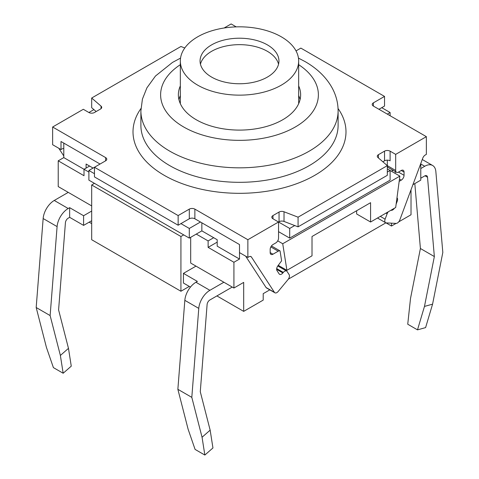 <?xml version="1.0" encoding="UTF-8"?>
<svg xmlns="http://www.w3.org/2000/svg" width="479" height="479" viewBox="0 0 479 479"><rect width="100%" height="100%" fill="white"/><g stroke="black" fill="none" stroke-linecap="round" stroke-linejoin="round"><path stroke-width="0.72" d="M180.338 95.566A61.138 35.296 0 0 0 178.936 99.632M300.064 99.632A61.138 35.296 0 0 0 298.662 95.566M278.544 64.204A39.44 22.77 0 0 0 239.5 44.655A39.44 22.77 0 0 0 200.456 64.204M211.61 77.089A39.44 22.77 180 0 1 200.06 60.983A39.44 22.77 180 0 1 239.5 38.212A39.44 22.77 180 0 1 278.94 60.983A39.44 22.77 180 0 1 254.594 82.023A39.44 22.77 180 0 1 211.61 77.089M197.665 85.136A59.162 34.159 180 0 1 180.338 60.983A59.162 34.159 180 0 1 239.5 26.824A59.162 34.159 180 0 1 298.662 60.983A59.162 34.159 180 0 1 262.139 92.543A59.162 34.159 180 0 1 197.665 85.136M271.407 246.002A3.946 2.275 120 0 1 271.689 246.086L280.053 250.918L281.616 260.816L277.88 265.845A3.946 2.275 -60 0 0 276.982 270.587L279.101 273.838A3.946 2.275 -60 0 0 279.574 274.299A3.946 2.275 -60 0 0 282.885 272.94L276.64 269.336M280.053 250.918A3.946 2.275 120 0 0 278.215 251.182L272.97 254.211A3.946 2.275 -60 0 1 270.994 254.409A3.946 2.275 -60 0 1 270.18 252.601L270.18 249.379A3.946 2.275 -60 0 1 272.97 244.553L275.754 242.943A3.946 2.275 120 0 0 278.544 238.111L278.544 222.005L247.865 239.722L194.875 209.125A3.946 2.275 0 0 0 189.295 209.125L178.14 215.568L94.471 167.261L105.625 160.818A3.946 2.275 0 0 0 106.781 159.208A3.946 2.275 0 0 0 105.625 157.597L52.636 127.007L83.316 109.29L88.89 112.511A3.946 2.275 0 0 0 94.471 112.511L100.554 109.002A3.946 2.275 0 0 0 101.71 107.392A3.946 2.275 0 0 0 101.045 106.128L91.681 98.021L180.93 46.493L184.792 47.978M282.885 272.94L283.317 272.419A3.946 2.275 120 0 1 286.628 271.054A3.946 2.275 120 0 1 287.101 271.515L289.106 274.593A3.946 2.275 120 0 1 287.993 279.604L278.203 291.436A3.946 2.275 120 0 1 274.898 292.795A3.946 2.275 120 0 1 274.419 292.34L251.451 257.043A3.946 2.275 -60 0 0 250.972 256.582A3.946 2.275 -60 0 0 249.002 256.78L247.865 257.433L247.865 239.722M394.87 173.23A3.946 2.275 120 0 0 395.51 171.71M399.169 181.349L401.264 180.14A3.946 2.275 120 0 0 404.054 175.314L404.054 172.093A3.946 2.275 120 0 0 403.234 170.284A3.946 2.275 120 0 0 401.264 170.482L398.474 172.093A3.946 2.275 -60 0 1 396.504 172.284L388.134 167.458A3.946 2.275 -60 0 1 387.319 165.65L387.319 160.154M100.051 164.04L61.001 141.497L61.001 149.55L62.138 148.891A3.946 2.275 -60 0 1 63.791 148.568M224.118 28.004L231.135 23.95L236.207 26.878M396.504 172.284A3.946 2.275 -60 0 1 395.684 170.482L395.684 154.376L390.11 151.16L390.11 160.818A3.946 2.275 0 0 0 384.529 160.818L382.853 161.782M298.07 226.836L387.319 175.314L387.319 165.65L298.07 217.179L284.023 211.772A3.946 2.275 0 0 0 279.047 212.053L272.97 215.568A3.946 2.275 0 0 0 271.815 217.179A3.946 2.275 0 0 0 272.97 218.789L289.705 228.447L294.723 225.549L298.07 226.836L298.07 217.179M387.319 114.122L390.11 112.511L381.739 107.679L384.529 106.069L384.529 96.411L373.375 102.853A3.946 2.275 0 0 0 372.219 104.464A3.946 2.275 0 0 0 373.375 106.069L426.364 136.665L395.684 154.376M94.471 173.703L88.89 170.482L94.471 167.261L94.471 176.919L178.14 225.226L180.93 223.615L189.295 228.447L200.456 222.011L239.5 244.553L239.5 259.043L233.92 262.264L233.92 288.029L223.879 282.233L209.886 290.31A15.777 9.107 120 0 0 198.779 308.386L191.81 397.36L177.865 389.313L184.834 300.339A15.777 9.107 -60 0 1 195.941 282.257L197.384 281.424L183.439 273.371L183.439 283.035L190.456 287.089M91.681 98.021L91.681 107.679L93.914 109.613L88.89 112.511M200.456 222.011L194.875 218.789A3.946 2.275 0 0 0 189.295 218.789L180.93 223.615M247.865 257.433L239.5 252.601M381.739 107.679L378.949 109.29M390.11 151.16A3.946 2.275 0 0 0 384.529 151.16L378.446 154.669A3.946 2.275 0 0 0 377.29 156.28A3.946 2.275 0 0 0 377.955 157.543L387.319 165.65L395.684 170.482M294.723 225.549L284.023 221.436A3.946 2.275 0 0 0 279.047 221.717L278.544 222.011M245.649 256.151L266.055 287.508A3.946 2.275 120 0 0 266.528 287.963L274.898 292.795M286.628 271.054L278.257 266.222A3.946 2.275 120 0 0 277.73 266.055M426.364 136.665L426.364 154.376L425.232 155.034A3.946 2.275 120 0 0 422.783 158.124L399.809 219.945A3.946 2.275 -60 0 1 396.025 223.412L386.236 222.891A3.946 2.275 -60 0 1 385.601 222.705A3.946 2.275 -60 0 1 385.122 219.16L387.128 213.76A3.946 2.275 -60 0 1 388.283 211.79M390.876 210.293A3.946 2.275 -60 0 1 390.918 210.293L391.349 210.317A3.946 2.275 120 0 0 394.409 208.251M396.133 204.156L397.247 201.15A3.946 2.275 120 0 0 396.983 197.755M52.636 127.007L52.636 144.718L61.001 149.55M58.785 148.268L63.791 155.962M298.662 85.909A61.138 35.296 180 0 1 300.638 94.8A61.138 35.296 180 0 1 239.5 130.096A61.138 35.296 180 0 1 178.362 94.8A61.138 35.296 180 0 1 180.338 85.909M296.022 50.894L300.86 48.104L384.529 96.411M96.147 111.547L93.914 109.613M178.14 225.226L178.14 215.568M387.319 172.093L390.11 170.482L387.319 168.871M385.894 222.831L288.34 279.155M269.803 289.855L263.205 293.663L263.205 300.105L243.685 311.374L216.909 295.92M189.301 286.418L180.93 291.25L91.681 239.722L91.681 184.972L94.471 183.361L189.295 238.111L196.27 234.087L208.126 240.925L208.126 247.368L233.92 262.264M67.976 192.54L67.976 192.217M36.182 307.512L50.127 315.565L57.097 226.591A15.777 9.107 -60 0 1 68.204 208.509L69.647 207.676L83.591 215.73L83.591 225.387L69.647 217.34L68.204 218.173A3.946 2.275 120 0 0 65.425 222.693L58.594 309.901L68.473 348.359L71.263 366.16L63.162 373.249L53.403 367.615L46.427 347.401L36.182 307.512L43.152 218.538A15.777 9.107 120 0 1 54.259 200.462L68.258 192.378L58.216 186.582L58.216 160.818L63.791 157.597L63.791 143.107M399.869 176.116L282.73 243.745L286.915 270.318L312.015 255.822L312.015 236.5L370.584 202.683L370.584 222.011L395.684 207.515L399.869 176.116L390.11 170.482L390.11 180.14L289.705 238.111L278.544 231.668M356.639 210.736L356.639 213.957L370.584 222.011M278.269 265.324L286.915 270.318M277.73 240.859L282.73 243.745M217.191 242.134L208.126 247.368M208.126 240.925L213.7 237.71L201.851 230.866L196.27 234.087M392.894 170.207L392.199 170.883L392.199 169.8M233.92 288.029L243.685 282.394L243.685 311.374M180.93 291.25L180.93 236.5L183.72 234.89M190.69 237.303L190.69 263.067L195.989 266.126L183.439 273.371M386.002 222.861L391.499 226.034L396.043 223.412M398.684 221.885L411.024 214.76L411.024 189.768M391.499 223.172L391.499 226.034M89.172 222.172L91.681 223.621M83.591 225.387L91.681 220.717M83.591 215.73L91.681 211.059M68.258 192.378L91.681 205.904M63.162 373.249L60.372 355.448L50.127 315.565M60.372 355.448L68.473 348.359M69.647 217.34L69.647 207.676M191.81 397.36L202.054 437.249L210.155 430.154L212.945 447.955L204.844 455.05L195.085 449.416L188.109 429.196L177.865 389.313M210.155 430.154L200.276 391.696L207.108 304.494A3.946 2.275 -60 0 1 209.886 299.974L232.249 287.059M195.989 266.126L223.879 282.233M204.844 455.05L202.054 437.249M417.496 329.863L424.472 306.422L432.573 304.165L425.597 327.6L417.496 329.863L407.737 324.223L410.527 298.369L420.406 248.505L434.351 256.558L427.519 177.242A3.946 2.275 120 0 0 426.711 175.733A3.946 2.275 120 0 0 424.741 175.925L420.784 178.212M420.784 168.548L424.741 166.267A15.777 9.107 -60 0 1 432.627 165.483A15.777 9.107 -60 0 1 435.848 171.518L442.818 252.445L432.573 304.165M424.472 306.422L434.351 256.558M414.814 183.589L420.406 248.505M58.216 160.818L84.011 175.715L84.011 169.273L88.89 172.093M93.076 168.063L89.591 166.051L84.011 169.273L63.791 157.597M180.93 236.5L91.681 184.972M412.91 184.69L420.784 180.14L420.784 163.495M392.894 170.482L392.199 170.081M239.5 259.043L217.191 246.164L217.191 239.722L213.7 237.71M289.705 228.447L289.705 238.111M201.851 222.813L201.851 230.866M189.295 228.447L189.295 238.111M88.89 170.482L88.89 180.14L94.471 183.361M86.106 168.063L86.106 164.04L89.591 166.051M390.11 112.511L390.11 115.732M278.215 251.182L270.839 246.924M105.625 157.597L105.625 160.818M101.045 106.128L101.045 108.655M189.295 209.125L189.295 218.789M194.875 218.789L194.875 209.125M373.375 106.069L373.375 102.853M384.529 151.16L384.529 160.818M378.446 157.968L378.446 154.669M279.047 212.053L279.047 221.717M284.023 221.436L284.023 211.772M272.97 218.789L272.97 215.568M251.451 257.043L250.337 256.403M274.419 292.34L266.055 287.508M283.317 272.419L276.694 268.593M272.97 254.211L270.18 252.601M385.122 219.16L380.32 216.388M387.128 213.76L385.996 213.107M397.247 201.15L396.582 200.767M401.264 180.14L399.468 179.104M404.054 175.314L398.474 172.093M404.054 172.093L401.264 170.482M63.473 148.514L63.791 148.7M338.108 110.9L338.108 125.396A98.608 56.929 180 0 1 277.233 177.99A98.608 56.929 180 0 1 169.776 165.65A98.608 56.929 180 0 1 140.892 125.396L140.892 110.9A98.608 56.929 0 0 0 239.5 167.83A98.608 56.929 0 0 0 338.108 110.9C338.078 102.883 336.078 95.207 332.103 87.867C326.277 77.37 317.29 68.623 305.141 61.617L298.453 58.097M298.662 64.677A78.885 45.547 180 0 1 294.106 127.671A78.885 45.547 180 0 1 184.894 127.671A78.885 45.547 180 0 1 180.338 64.677M140.958 108.523A106.494 61.486 0 0 0 239.5 193.318A106.494 61.486 0 0 0 338.042 108.523M54.259 200.462L68.204 208.509M43.152 218.538L57.097 226.591M198.779 308.386L184.834 300.339M209.886 290.31L195.941 282.257M424.741 166.267L420.784 163.98M427.519 177.242L425.005 175.787M298.662 103.692L298.662 60.983M180.338 103.692L180.338 60.983M377.488 218.023L385.601 222.705M140.892 110.9L142.413 99.129L146.897 87.867L155.471 76.023L172.47 62.438L180.547 58.097M432.627 165.483L422.268 159.501"/></g></svg>
